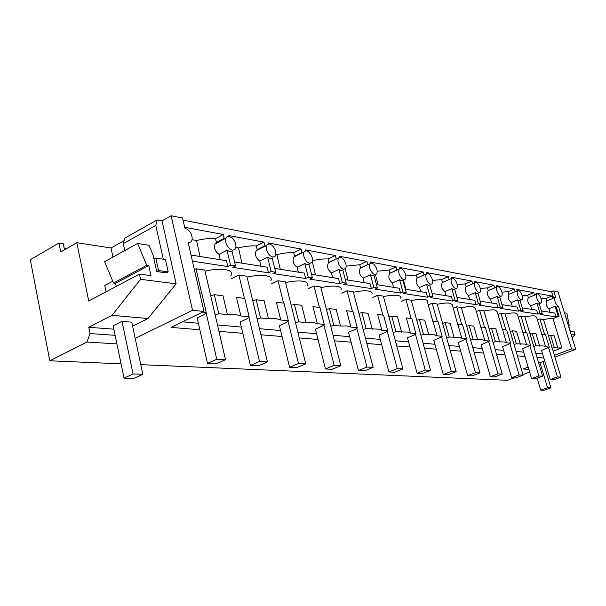 <?xml version="1.0" encoding="UTF-8"?>
<svg xmlns="http://www.w3.org/2000/svg" width="606" height="606" viewBox="0 0 606 606"><rect width="100%" height="100%" fill="white"/><g stroke="black" fill="none" stroke-linecap="round" stroke-linejoin="round"><path stroke-width="0.91" d="M553.392 298.099L555.657 297.273L553.71 290.925L551.627 291.781L553.543 298.038M554.361 355.336L571.519 348.897L558.421 306.257L556.323 307.098L559.118 316.226L552.983 318.642L561.891 347.844L553.096 351.162M553.71 290.925L557.967 291.766L575.7 349.321L554.899 357.108M544.696 360.926L538.734 363.153M528.144 367.115L523.099 369.001L528.811 369.357M124.086 240.665L111.019 247.975L76.818 242.711L60.729 251.99L58.933 243.036L30.3 259.747L49.798 360.782L121.064 363.82M140.774 364.66L507.548 380.303L514.183 377.841M522.933 374.591L529.629 372.107M575.7 349.321L571.519 348.897M543.817 358.01L537.022 357.457M524.985 356.464L517.403 355.843M504.942 354.821L496.481 354.124M483.573 353.063L474.112 352.291M460.727 351.185L450.16 350.321M436.252 349.177L424.435 348.208M409.967 347.018L396.748 345.935M381.666 344.693L366.85 343.481M351.101 342.185L334.474 340.822M318.006 339.466L299.296 337.928M282.032 336.512L260.936 334.777M242.801 333.292L218.94 331.33M199.851 329.762L171.15 327.407L203.957 311.446L188.193 242.574L190.701 242.082L191.935 240.317C192.708 236.507 191.344 232.946 187.845 229.629L184.891 228.167L182.565 218.008L171.112 215.759L161.999 220.849L176.126 283.85L148 318.536L132.608 326.225M171.112 215.759L192.519 310.28L203.957 311.446M192.519 310.28L135.199 338.406M49.798 360.782L86.931 342.049L116.913 343.897M554.975 297.455L554.808 297.682C554.24 300.031 555.035 302.629 557.202 305.477L558.421 306.257M157.181 219.94L124.783 238.12L123.283 243.604L155.787 225.462L157.181 219.94L161.999 220.849M551.627 291.781L183.057 220.152M572.079 337.565L575.056 334.663L574.124 331.656L570.322 331.156L568.504 325.255L569.185 325.346L566.86 313.211L564.451 312.817M575.056 334.663L571.026 334.156M569.185 325.346L568.602 325.573M58.933 243.036L63.282 243.688L64.509 249.808M66.857 248.452L64.16 248.059M549.915 312.287L548.915 308.795L555.104 306.318L556.323 307.098M555.104 306.318L558.088 316.059L559.118 316.226M541.878 334.656L536.605 317.196L534.833 315.931C532.644 315.643 529.333 315.976 524.902 316.93M552.983 318.642C550.937 318.377 547.786 318.695 543.537 319.612M541.385 310.923L554.816 313.067L555.99 316.893L558.088 316.059M555.99 316.893L540.06 314.446L542.196 313.597L540.007 313.257L537.863 314.113L520.925 311.514L523.107 310.628L520.774 310.264L518.584 311.158L500.548 308.393L502.783 307.477L500.291 307.09L498.056 308.007L478.801 305.053L481.081 304.106L478.422 303.689L476.134 304.651L455.538 301.493L457.871 300.5L455.023 300.061L452.69 301.053L430.608 297.667L432.987 296.637L429.927 296.16L427.541 297.198L403.808 293.554L406.24 292.478L402.945 291.971L400.505 293.054L374.925 289.13L377.409 288.009L373.857 287.456L371.364 288.585L343.708 284.343L346.246 283.169L342.398 282.57L339.852 283.752L309.863 279.154L312.461 277.919L308.28 277.268L305.674 278.51L273.041 273.511L275.692 272.208L271.14 271.503L268.481 272.806L232.84 267.344L235.545 265.973L230.553 265.201L227.841 266.579L192.443 261.148M230.841 275.722C232.765 272.639 230.863 270.602 225.137 269.602C219.652 268.859 212.941 269.367 205.017 271.102M232.03 278.449L231.469 278.374M270.738 280.851C272.208 278.222 270.518 276.495 265.663 275.662C260.709 274.995 254.52 275.48 247.081 277.101M307.303 285.623C308.424 283.381 306.916 281.911 302.773 281.214C298.281 280.616 292.539 281.07 285.547 282.593M340.936 290.085C341.792 288.161 340.443 286.911 336.883 286.32C332.8 285.774 327.46 286.214 320.862 287.638M371.978 294.251C372.629 292.607 371.425 291.531 368.35 291.024C364.615 290.524 359.631 290.948 353.396 292.297M400.717 298.16C401.217 296.743 400.134 295.811 397.468 295.38C394.036 294.925 389.37 295.334 383.462 296.599M433.108 322.309L427.404 301.833C427.783 300.599 426.813 299.796 424.488 299.425C421.329 299 416.943 299.394 411.338 300.599M457.871 325.074L452.227 304.462L449.622 303.182C446.705 302.795 442.577 303.174 437.252 304.318M480.982 327.679L475.452 308.53L473.074 306.689C470.37 306.333 466.476 306.697 461.401 307.787M502.594 330.141L497.147 311.582L494.996 309.969C492.481 309.636 488.807 309.992 483.959 311.037M522.849 332.459L517.494 314.469L515.539 313.044C513.199 312.734 509.714 313.082 505.086 314.075M557.906 348.011L554.346 347.655L550.627 335.398L554.195 335.83L557.906 348.011L561.891 347.844M542.559 353.836L535.765 353.23M523.713 352.162L516.115 351.488M503.647 350.382L495.17 349.624M482.247 348.48L472.786 347.639M459.378 346.443L448.811 345.503M434.888 344.269L423.064 343.216M408.58 341.928L395.354 340.754M380.257 339.413L365.433 338.095M349.677 336.701L333.042 335.216M316.559 333.755L297.849 332.096M280.578 330.558L259.474 328.679M241.332 327.073L217.463 324.952M198.367 323.256L182.573 321.847M554.346 347.655L552.21 348.238M549.271 347.14L545.536 334.785L541.862 334.338L545.612 346.768L549.271 347.14L541.544 350.45L550.286 379.53L557.444 376.932L560.959 377.114L543.499 319.476L539.916 318.953L544.665 334.679M545.612 346.768L543.9 346.011L535.931 345.791L533.719 346.397M530.538 345.246L526.735 332.512L522.827 332.035L526.644 344.852L530.538 345.246L522.675 348.67L531.568 378.652L538.878 375.97L542.62 376.167L524.849 316.756L521.046 316.203L525.879 332.406M526.644 344.852L524.766 344.056L516.335 343.814L514.039 344.435M510.585 343.231L506.714 330.088L502.556 329.581L506.434 342.814L510.585 343.231L502.594 346.776L511.638 377.72L519.107 374.94L523.099 375.152L505.018 313.863L500.965 313.272L505.881 329.99M506.434 342.814L504.374 341.973L495.443 341.701L493.057 342.352M489.3 341.08L485.368 327.505L480.922 326.967L484.868 340.633L489.3 341.08L481.179 344.761L490.375 376.72L498.011 373.849L502.268 374.069L483.883 310.78L479.558 310.151L484.558 327.407M484.868 340.633L482.611 339.754L473.119 339.443L470.635 340.125M466.552 338.784L462.552 324.748L457.788 324.172L461.802 338.3L466.552 338.784L458.295 342.602L467.643 375.652L475.445 372.675L480.005 372.91L461.31 307.484L456.689 306.81L461.764 324.649M461.802 338.3L459.318 337.383L449.205 337.027L446.63 337.739M442.16 336.322L438.1 321.786L432.987 321.172L437.07 335.807L442.16 336.322L440.282 337.633L433.782 340.292L443.281 374.508L451.258 371.417L456.151 371.675L437.146 303.962L432.192 303.235L437.35 321.695M437.07 335.807L434.335 334.83L423.541 334.436L420.852 335.171M415.966 333.671L411.838 318.612L406.346 317.945L410.489 333.118L415.966 333.671L414.103 335.042L407.459 337.807L417.11 373.273L425.26 370.069L430.533 370.342L411.224 300.182L405.891 299.402L411.133 318.529M410.489 333.118L407.467 332.088L395.923 331.649L393.105 332.414M387.749 330.823L383.56 315.196L377.636 314.476L381.841 330.225L387.749 330.823L385.908 332.255L379.121 335.133L388.916 371.955L397.248 368.615L402.937 368.91L383.333 296.107L377.591 295.274L382.909 315.112M381.841 330.225L378.5 329.134L366.107 328.634L363.161 329.437M357.275 327.74L353.025 311.499L346.609 310.726L350.874 327.096L357.275 327.74L355.464 329.24L348.526 332.247L358.457 370.524L366.978 367.039L373.129 367.357L353.245 291.721L347.041 290.819L352.434 311.431M350.874 327.096L347.17 325.937L340.504 326.043L333.823 325.369L330.74 326.217M324.248 324.407L319.938 307.5L312.976 306.659L317.294 323.702L324.248 324.407L322.483 325.983L315.393 329.126L325.452 368.971L334.164 365.335L340.837 365.683L320.688 286.971L313.969 285.994L319.423 307.431M317.294 323.702L313.181 322.468L306.03 322.566L298.766 321.831L295.516 322.718M288.335 320.779L283.987 303.151L276.404 302.235L280.767 320.013L288.335 320.779L286.638 322.437L279.396 325.733L289.57 367.281L298.463 363.479L305.735 363.858L285.358 281.82L278.04 280.752L283.555 303.098M280.767 320.013L276.177 318.695L268.473 318.771L260.55 317.968L257.126 318.907M249.149 316.817L244.763 298.402L236.469 297.402L240.87 315.976L249.149 316.817L247.528 318.567L240.143 322.028L250.407 365.448L259.489 361.456L267.443 361.865L246.862 276.2L238.878 275.041L244.445 298.364M240.87 315.976L235.742 314.567L227.417 314.62L218.728 313.741L215.107 314.741M202.586 312.113L206.222 312.476L204.707 314.332L197.17 317.976L207.494 363.426L216.766 359.237L225.5 359.684L204.775 270.064L196.018 268.784L201.616 293.19M536.355 294.311L535.977 293.062L551.96 296.054L552.884 298.303M220.213 259.701L219.039 254.353C215.054 251.498 213.729 248.021 215.077 243.923L216.403 242.377L224.167 238.287L223.273 234.499L184.686 227.28M228.485 236.348L228.265 235.439L263.913 242.112L264.799 245.733L257.186 249.611L256.353 245.975C251.149 245.612 245.195 246.248 238.491 247.877L235.916 247.422M268.7 243.892L268.473 242.968L301.129 249.081L302.008 252.558L294.539 256.24L293.721 252.755C288.888 252.429 283.275 253.058 276.866 254.618L275.889 254.444M305.553 250.816L305.318 249.869L335.33 255.49L336.201 258.83L328.891 262.337L328.081 258.982C323.695 258.709 318.514 259.285 312.522 260.716M339.451 257.194L339.193 256.209L366.88 261.398L367.744 264.61L360.585 267.958L359.782 264.731L346.193 266.163M370.72 263.102L370.448 262.065L396.074 266.86L396.922 269.958L398.18 269.488M399.672 268.579L399.377 267.481L423.155 271.935L423.995 274.927L425.124 274.457M426.556 273.677L426.23 272.511L448.357 276.654L449.182 279.54L451.5 278.525C450.493 281.222 451.356 284.259 454.106 287.645L455.735 288.592L456.954 288.138C457.947 285.434 457.075 282.411 454.356 279.055L452.735 278.086L451.515 278.502M450.205 279.078L449.197 279.525M451.576 278.442L451.22 277.192L471.862 281.055L472.672 283.85L474.945 282.873C474.043 285.494 474.899 288.433 477.505 291.691L479.035 292.607L480.172 292.153C481.05 289.532 480.194 286.6 477.611 283.366L476.089 282.441L475.013 282.79M473.612 283.396L472.741 283.767M474.907 282.835L474.536 281.555L493.845 285.176L494.64 287.88L496.867 286.933C496.064 289.486 496.897 292.327 499.382 295.478L500.821 296.349L501.874 295.902C502.654 293.357 501.821 290.516 499.359 287.395L497.92 286.509L496.965 286.805M495.496 287.433L494.738 287.752M496.715 286.911L496.344 285.638L514.433 289.032L515.214 291.653L517.395 290.744C516.683 293.221 517.509 295.978 519.872 299.016L521.236 299.864L522.205 299.425C522.902 296.94 522.084 294.198 519.736 291.175L518.38 290.319L517.532 290.577M516.009 291.213L515.35 291.486M517.16 290.728L516.782 289.471L533.765 292.653L534.537 295.198L536.674 294.319C536.037 296.728 536.848 299.409 539.105 302.349L540.393 303.159L541.302 302.727C541.923 300.311 541.113 297.644 538.87 294.728L537.59 293.902L536.825 294.122M535.265 294.758L534.697 294.993M548.915 308.795C546.218 306.227 545.468 303.621 546.665 300.977L552.717 298.531M535.931 345.791L532.151 333.164L535.939 333.626L539.711 346.177M539.204 303.727L542.196 313.597M531.667 309.371L530.644 305.78L536.969 303.212L538.257 304.023L540.567 303.174M536.969 303.212L540.007 313.257M550.627 335.398L548.498 335.982M530.644 305.78C527.849 303.129 527.084 300.44 528.364 297.728L534.537 295.198M551.96 296.054L545.953 298.493L541.15 298.834M546.665 300.977L545.953 298.493M522.289 307.878L536.666 310.174L537.863 314.113M516.335 343.814L512.487 330.785L516.524 331.277L520.357 344.223M520.062 300.432L523.107 310.628M512.267 306.28L511.237 302.576L517.683 299.917L519.047 300.758L521.418 299.879M517.683 299.917L520.774 310.264M532.151 333.164L529.939 333.762M511.237 302.576C508.313 299.834 507.54 297.069 508.919 294.281L515.214 291.653M533.765 292.653L527.644 295.175L522.152 295.584M528.364 297.728L527.644 295.175M501.942 304.636L517.372 307.098L518.584 311.158M495.443 341.701L491.527 328.247L495.837 328.77L499.738 342.132M499.67 296.925L502.783 307.477M491.61 302.985L490.557 299.167L497.147 296.41L498.594 297.281L501.01 296.372M497.147 296.41L500.291 307.09M512.487 330.785L510.199 331.414M490.557 299.167C487.512 296.326 486.724 293.471 488.201 290.6L494.64 287.88M514.433 289.032L508.184 291.645L501.927 292.13M508.919 294.281L508.184 291.645M480.232 301.174L496.822 303.818L498.056 308.007M473.119 339.443L469.135 325.543L473.74 326.096L477.71 339.913M477.914 293.183L481.081 304.106M469.567 299.47L468.499 295.523L475.225 292.66L476.763 293.569L479.225 292.622M475.225 292.66L478.422 303.689M491.527 328.247L489.148 328.899M468.499 295.523C465.31 292.584 464.514 289.638 466.105 286.683L472.672 283.85M493.845 285.176L487.459 287.888L480.338 288.471M488.201 290.6L487.459 287.888M457.007 297.47L474.884 300.318L476.134 304.651M449.205 337.027L445.16 322.642L450.099 323.24L454.129 337.527M454.636 289.168L457.871 300.5M445.986 295.713L444.895 291.63L451.773 288.653L453.409 289.6L455.924 288.615M451.773 288.653L455.023 300.061M469.135 325.543L466.665 326.217M444.895 291.63C441.562 288.577 440.751 285.532 442.463 282.487L449.182 279.54M471.862 281.055L465.34 283.873L457.25 284.57M466.105 286.683L465.34 283.873M432.108 293.493L451.417 296.576L452.69 301.053M423.541 334.436L419.428 319.529L424.738 320.173L428.836 334.974M420.708 291.675L419.602 287.456L426.624 284.35L428.366 285.343L429.692 284.881L432.987 296.637M426.624 284.35L429.927 296.16M445.16 322.642L442.592 323.346M429.427 274.435L427.7 273.42L426.321 273.927C425.253 276.737 426.154 279.866 429.01 283.305L430.745 284.297L432.086 283.813C433.169 281.017 432.283 277.889 429.427 274.435M419.602 287.456C416.148 284.365 415.307 281.237 417.064 278.063L423.995 274.927M448.357 276.654L441.698 279.586L432.502 280.419M442.463 282.487L441.698 279.586M405.346 289.229L426.245 292.562L427.541 297.198M395.923 331.649L391.741 316.18L397.46 316.87L401.619 332.224M393.536 287.342L392.415 282.964L399.596 279.73L401.452 280.767L402.892 280.298L406.24 292.478M399.596 279.73L402.945 291.971M419.428 319.529L416.746 320.263M402.642 269.465L400.793 268.405L399.21 269.019C398.134 271.965 399.074 275.169 402.028 278.631L403.884 279.677L405.414 279.086C406.52 276.154 405.596 272.95 402.642 269.465M392.415 282.964C388.855 279.881 387.961 276.677 389.734 273.344L396.922 269.958M423.155 271.935L416.352 274.995L405.899 275.98M417.133 277.995L416.352 274.995M405.899 289.32L403.505 280.025M376.5 284.631L399.195 288.244L400.505 293.054M366.107 328.634L361.873 312.567L368.039 313.317L372.266 329.255M364.259 282.676L363.123 278.131L370.455 274.753L372.448 275.844L374.016 275.359L377.409 288.009M370.455 274.753L373.857 287.456M391.741 316.18L388.946 316.953M373.781 264.11L371.796 263.004L369.986 263.746C368.902 266.837 369.887 270.125 372.948 273.601L374.932 274.7L376.69 273.973C377.803 270.905 376.834 267.617 373.781 264.11M363.123 278.131C359.464 275.063 358.51 271.776 360.259 268.291L360.585 267.958M396.074 266.86L389.12 270.056L377.212 271.238M389.916 273.162L389.12 270.056M378.03 284.873L375.47 274.723M345.329 279.654L370.031 283.593L371.364 288.585M333.823 325.369L329.535 308.659L336.224 309.469L340.504 326.043M332.611 277.631L331.459 272.905L338.951 269.367L341.095 270.511L342.807 270.026L346.246 283.169M338.951 269.367L342.398 282.57M361.873 312.567L358.934 313.378M342.587 258.33L340.451 257.156L338.368 258.08C337.292 261.322 338.337 264.686 341.496 268.163L343.64 269.314L345.67 268.42C346.776 265.201 345.746 261.837 342.587 258.33M331.459 272.905C327.702 269.859 326.679 266.511 328.391 262.86L328.891 262.337M366.88 261.398L359.782 264.731M347.988 280.078L345.246 268.92M311.529 274.268L338.504 278.571L339.852 283.752M298.766 321.831L294.425 304.409L301.697 305.288L306.03 322.566M298.303 272.155L297.137 267.238L304.788 263.527L307.106 264.731L308.977 264.239L312.461 277.919M304.788 263.527L308.28 277.268M329.535 308.659L326.46 309.507M308.78 252.058L306.477 250.823L304.591 251.285L304.053 251.975C303.023 255.376 304.136 258.807 307.386 262.262L309.696 263.474L312.052 262.368C313.128 258.989 312.037 255.55 308.78 252.058M297.137 267.238C293.289 264.239 292.183 260.83 293.819 257.02L294.539 256.24M299.091 253.997L299.493 254.225M335.33 255.49L328.081 258.982M315.506 274.904L312.34 261.678M274.753 268.397L304.31 273.117L305.674 278.51M260.55 317.968L256.164 299.781L264.102 300.743L268.473 318.771M260.974 266.201L259.8 261.08L267.61 257.171L270.117 258.444L272.177 257.951L275.692 272.208M267.61 257.171L271.14 271.503M294.425 304.409L291.191 305.303M272.003 245.241L269.511 243.938L267.443 244.392L266.693 245.377C265.731 248.937 266.92 252.422 270.268 255.838L272.768 257.126L274.821 256.626L275.503 255.732C276.518 252.194 275.351 248.695 272.003 245.241M259.8 261.08C255.876 258.141 254.671 254.687 256.186 250.725L257.186 249.611M261.943 247.187L262.542 247.49M301.129 249.081L293.721 252.755M280.275 269.284L276.866 254.618M234.598 261.997L267.102 267.178L268.481 272.806M218.728 313.741L214.312 294.721L223.008 295.773L227.417 314.62M219.039 254.353L227 250.225L229.727 251.581L231.992 251.081L235.545 265.973M227 250.225L230.553 265.201M256.164 299.781L252.755 300.727M231.848 237.794L229.144 236.416L226.864 236.87L225.864 238.241C225 241.945 226.288 245.468 229.712 248.824L232.431 250.187L234.696 249.687L235.628 248.415C236.545 244.733 235.287 241.196 231.848 237.794M221.364 239.764L222.235 240.15M263.913 242.112L256.353 245.975M241.923 263.163L238.491 247.877M191.049 255.05L226.455 260.701L227.841 266.579M214.312 294.721L210.706 295.72M206.222 312.476L201.806 293.206L199.722 292.956M223.273 234.499L215.562 238.582C209.934 238.166 203.601 238.809 196.571 240.514L192.102 239.726M216.403 242.377L215.562 238.582M200.025 256.482L196.571 240.514M148 318.536L112.019 315.325L140.539 279.313L176.126 283.85M163.294 259.201L155.787 225.462M156.712 271.526L158.567 270.549L168.18 271.874L166.332 272.844L156.712 271.526L153.091 255.096L149 245.286L137.623 243.438L104.618 261.686L113.519 283.047L115.579 283.297L116.238 286.418M140.539 279.313L139.41 274.094L150.97 275.624L148.765 265.564L146.72 265.276L137.623 243.438M112.019 315.325L88.771 327.278L113.852 329.179M142.819 374.266L131.744 322.18L121.988 321.354L133.062 373.94L142.819 374.266L133.843 378.439L124.056 378.159L133.062 373.94M124.056 378.159L113.155 325.831L121.988 321.354M88.771 327.278L90.052 333.565L115.125 335.323M86.931 342.049L90.052 333.565M76.818 242.711L88.726 301.053L139.41 274.094M124.775 250.536L123.283 243.604M111.019 247.975L112.943 257.08M148.765 265.564L115.579 283.297M146.72 265.276L113.519 283.047M537.431 319.938L539.916 318.953M550.286 379.53L553.839 379.697L560.959 377.114M548.559 347.556L557.444 376.932M518.335 317.294L521.046 316.203M531.568 378.652L535.348 378.833L542.62 376.167M529.833 345.662L538.878 375.97M497.996 314.484L500.965 313.272M511.638 377.72L515.661 377.909L523.099 375.152M509.904 343.655L519.107 374.94M476.308 311.499L479.558 310.151M490.375 376.72L494.678 376.924L502.268 374.069M488.641 341.504L498.011 373.849M453.114 308.318L456.689 306.81M467.643 375.652L472.241 375.864L480.005 372.91M465.916 339.209L475.445 372.675M428.268 304.924L432.192 303.235M443.281 374.508L448.213 374.735L456.151 371.675M441.562 336.739L451.258 371.417M401.573 301.296L405.891 299.402M417.11 373.273L422.412 373.523L430.533 370.342M415.398 334.088L425.26 370.069M372.819 297.41L377.591 295.274M388.916 371.955L394.635 372.22L402.937 368.91M387.226 331.232L397.248 368.615M341.754 293.236L347.041 290.819M358.457 370.524L364.645 370.811L373.129 367.357M356.798 328.134L366.978 367.039M308.09 288.751L313.969 285.994M325.452 368.971L332.164 369.289L340.837 365.683M323.839 324.771L334.164 365.335M271.488 283.919L278.04 280.752M289.57 367.281L296.879 367.63L305.735 363.858M288.001 321.104L298.463 363.479M231.545 278.692L238.878 275.041M250.407 365.448L258.391 365.819L267.443 361.865M248.907 317.082L259.489 361.456M194.382 269.632L196.018 268.784M207.494 363.426L216.266 363.842L225.5 359.684M206.085 312.651L216.766 359.237M550.945 387.802L544.165 390.241L540.711 390.143L547.521 387.688L550.945 387.802L543.059 361.532M540.029 362.668L547.521 387.688M537.143 378.174L540.711 390.143M112.746 281.192L104.747 285.487L106.065 291.827M153.962 259.073L155.818 258.073L158.567 270.549M168.18 271.874L165.43 259.527L155.818 258.073M417.064 278.063L426.321 273.927M389.734 273.344L399.21 269.019M360.259 268.291L369.986 263.746M328.391 262.86L338.368 258.08M293.819 257.02L304.053 251.975M256.186 250.717L266.693 245.377M215.069 243.915L225.864 238.241"/></g></svg>
